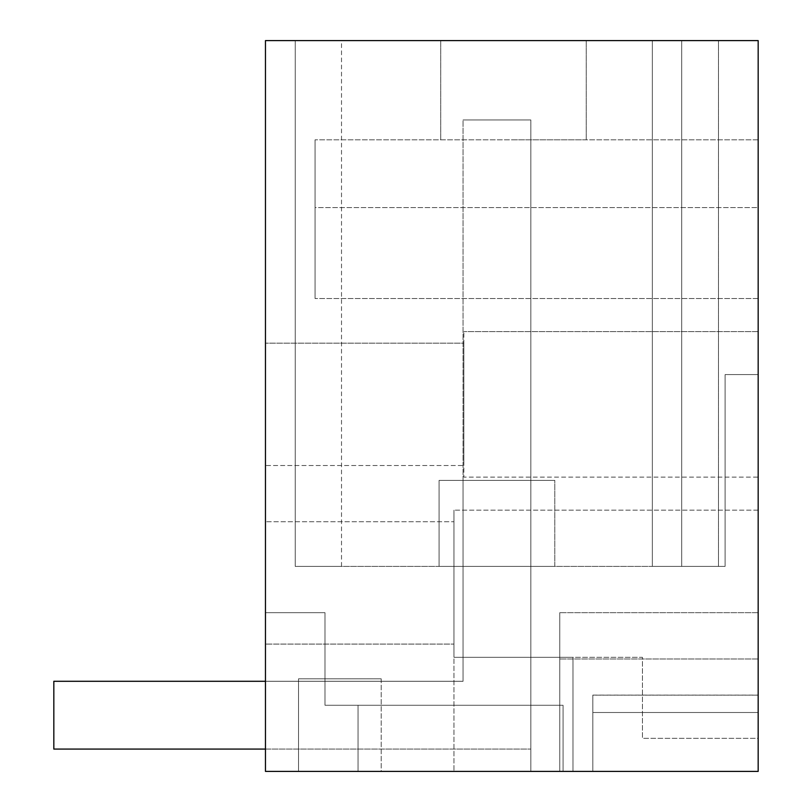 <?xml version="1.0" encoding="UTF-8"?>
<svg xmlns="http://www.w3.org/2000/svg" width="812" height="812" viewBox="0 0 812 812"><rect width="100%" height="100%" fill="white"/><g stroke="black" fill="none" stroke-linecap="round" stroke-linejoin="round"><path stroke-width="0.61" stroke-dasharray="4.06 3.04" d="M265.463 681.288L463.043 681.288L463.043 119.963L463.043 681.288L463.043 119.963L463.043 681.288L463.043 119.963L463.043 681.288L463.043 119.963L463.043 681.288L463.043 119.963L463.043 681.288L463.043 119.963L463.043 681.288L463.043 119.963L463.043 681.288L463.043 119.963L463.043 681.288L463.043 119.963L530.835 119.963L463.043 119.963L530.835 119.963L463.043 119.963L530.835 119.963L463.043 119.963L530.835 119.963L463.043 119.963L530.835 119.963L463.043 119.963L530.835 119.963L463.043 119.963L530.835 119.963L463.043 119.963L530.835 119.963L463.043 119.963L530.835 119.963L463.043 119.963L463.043 681.288L463.043 480.399L463.043 681.288L463.043 480.399L463.043 681.288L463.043 480.399L463.043 681.288L463.043 480.399L463.043 681.288L463.043 480.399L463.043 681.288L463.043 480.399L463.043 681.288L463.043 480.399L463.043 681.288L463.043 480.399L463.043 681.288L463.043 480.399L530.835 480.399L463.043 480.399L530.835 480.399L463.043 480.399L530.835 480.399L463.043 480.399L530.835 480.399L463.043 480.399L530.835 480.399L463.043 480.399L530.835 480.399L463.043 480.399L530.835 480.399L463.043 480.399L530.835 480.399L463.043 480.399L530.835 480.399L530.835 771.4L530.835 681.319L530.835 771.4L265.463 771.4L563.071 771.4L563.071 705.263L324.983 705.263L563.071 705.263L324.983 705.263L324.983 612.674L324.983 705.263L563.071 705.263L324.983 705.263L563.071 705.263L324.983 705.263L563.071 705.263L324.983 705.263L324.983 612.674L324.983 705.263L563.071 705.263L324.983 705.263L563.071 705.263L324.983 705.263L563.071 705.263L324.983 705.263L563.071 705.263L324.983 705.263L563.071 705.263L563.071 771.4L563.071 705.263L563.071 771.4L563.071 705.263L563.071 771.4L563.071 705.263L563.071 771.4L563.071 705.263L563.071 771.4L563.071 705.263L563.071 771.4L563.071 705.263L563.071 771.4L563.071 705.263L563.071 771.4L563.071 705.263L563.071 771.4L563.071 705.263L324.983 705.263L358.051 705.263L358.051 771.4L358.051 705.263L358.051 771.4L358.051 705.263L358.051 771.4L358.051 705.263L358.051 771.4L358.051 705.263L358.051 771.4L358.051 705.263L358.051 771.4L358.051 705.263L358.051 771.4L358.051 705.263L324.983 705.263L563.071 705.263L563.071 771.4L265.463 771.4L563.071 771.4L265.463 771.4L563.071 771.4L265.463 771.4L563.071 771.4L265.463 771.4L563.071 771.4L265.463 771.4L563.071 771.4L265.463 771.4L563.071 771.4L265.463 771.4L563.071 771.4L265.463 771.4L563.071 771.4L265.463 771.4L563.071 771.4L265.463 771.4L265.463 612.674L324.983 612.674L324.983 705.263L324.983 612.674L324.983 705.263L324.983 612.674L324.983 705.263L324.983 612.674L324.983 705.263L324.983 612.674L324.983 705.263L324.983 612.674L324.983 705.263L324.983 612.674L324.983 705.263L324.983 612.674L324.983 705.263L324.983 612.674L324.983 705.263L324.983 612.674L324.983 705.263L324.983 612.674L324.983 705.263L324.983 612.674L324.983 705.263L324.983 612.674L324.983 705.263L324.983 612.674L324.983 705.263L324.983 612.674L324.983 705.263L324.983 612.674L324.983 705.263L324.983 612.674L265.463 612.674L324.983 612.674L265.463 612.674L324.983 612.674L265.463 612.674L324.983 612.674L265.463 612.674L324.983 612.674L265.463 612.674L324.983 612.674L265.463 612.674L324.983 612.674L265.463 612.674L324.983 612.674L265.463 612.674L324.983 612.674L265.463 612.674L324.983 612.674L265.463 612.674L324.983 612.674L265.463 612.674L324.983 612.674L265.463 612.674L324.983 612.674L265.463 612.674L324.983 612.674L265.463 612.674L324.983 612.674L265.463 612.674L324.983 612.674L265.463 612.674L324.983 612.674L265.463 612.674L324.983 612.674L265.463 612.674L265.463 771.4L265.463 612.674L265.463 771.4L265.463 612.674L265.463 771.4L265.463 612.674L265.463 771.4L265.463 612.674L265.463 771.4L265.463 612.674L265.463 771.4L265.463 612.674L265.463 771.4L265.463 612.674L265.463 771.4L265.463 612.674L265.463 771.4L265.463 612.674L265.463 771.4L265.463 612.674L265.463 771.4L265.463 612.674L265.463 771.4L265.463 612.674L265.463 771.4L265.463 612.674L265.463 771.4L265.463 612.674L265.463 771.4L265.463 612.674L265.463 771.4L265.463 612.674L265.463 771.4L265.463 612.674L265.463 771.4L358.051 771.4L358.051 705.263L358.051 771.4L265.463 771.4L358.051 771.4L265.463 771.4L358.051 771.4L265.463 771.4L358.051 771.4L265.463 771.4L358.051 771.4L265.463 771.4L358.051 771.4L265.463 771.4L358.051 771.4L265.463 771.4L358.051 771.4L265.463 771.4L265.463 681.319L463.043 681.319L265.463 681.319L265.463 771.4L530.835 771.4L265.463 771.4L530.835 771.4L265.463 771.4L530.835 771.4L265.463 771.4L530.835 771.4L265.463 771.4L530.835 771.4L265.463 771.4L530.835 771.4L265.463 771.4L530.835 771.4L265.463 771.4L530.835 771.4L265.463 771.4L530.835 771.4L530.835 480.399L463.043 480.399L463.043 681.288L53.825 681.288L53.825 749.08L53.825 681.288L53.825 749.08L53.825 681.288L53.825 749.08L53.825 681.288L53.825 749.08L53.825 681.288L53.825 749.08L53.825 681.288L53.825 749.08L53.825 681.288L53.825 749.08L53.825 681.288L53.825 749.08L53.825 681.288L463.043 681.288L53.825 681.288L463.043 681.288L53.825 681.288L463.043 681.288L53.825 681.288L463.043 681.288L53.825 681.288L463.043 681.288L53.825 681.288L463.043 681.288L53.825 681.288L463.043 681.288L53.825 681.288L463.043 681.288L53.825 681.288L53.825 749.08L530.835 749.08L265.463 749.08M554.809 480.399L439.069 480.399L554.809 480.399L439.069 480.399L554.809 480.399L439.069 480.399L554.809 480.399L439.069 480.399L554.809 480.399L439.069 480.399L554.809 480.399L439.069 480.399L554.809 480.399L439.069 480.399L554.809 480.399L439.069 480.399L554.809 480.399L439.069 480.399L554.809 480.399L554.809 566.38L439.069 566.38L439.069 480.399L439.069 566.38L554.809 566.38L554.809 480.399L554.809 566.38L439.069 566.38L554.809 566.38L439.069 566.38L554.809 566.38L439.069 566.38L554.809 566.38L439.069 566.38L554.809 566.38L439.069 566.38L554.809 566.38L439.069 566.38L554.809 566.38L439.069 566.38L554.809 566.38L439.069 566.38L554.809 566.38L554.809 480.399M758.175 771.4L592.831 771.4L592.831 695.102L592.831 712.51L592.831 695.102L592.831 712.51L592.831 695.102L592.831 712.51L592.831 695.102L592.831 712.51L592.831 695.102L592.831 712.51L592.831 695.102L592.831 712.51L592.831 695.102L592.831 712.51L592.831 695.102L592.831 712.51L758.175 712.51L758.175 695.102L758.175 712.51L758.175 695.102L758.175 712.51L758.175 695.102L758.175 712.51L758.175 695.102L758.175 712.51L758.175 695.102L758.175 712.51L758.175 695.102L758.175 712.51L758.175 695.102L758.175 712.51L758.175 695.102L758.175 712.51L592.831 712.51L758.175 712.51L592.831 712.51L758.175 712.51L592.831 712.51L758.175 712.51L592.831 712.51L758.175 712.51L592.831 712.51L758.175 712.51L758.175 771.4L559.762 771.4L559.762 612.674L559.762 771.4L559.762 612.674L559.762 771.4L559.762 612.674L559.762 771.4L559.762 612.674L559.762 771.4L559.762 612.674L559.762 771.4L559.762 612.674L559.762 771.4L559.762 612.674L559.762 771.4L559.762 612.674L559.762 771.4L758.175 771.4L592.831 771.4L592.831 712.51L758.175 712.51L758.175 771.4L592.831 771.4L592.831 712.51L758.175 712.51L758.175 771.4L559.762 771.4L758.175 771.4L592.831 771.4L592.831 695.153L758.175 695.153L592.831 695.153L592.831 771.4L592.831 712.51L758.175 712.51L758.175 771.4L592.831 771.4L592.831 712.51L758.175 712.51L758.175 771.4L559.762 771.4L758.175 771.4L592.831 771.4L592.831 712.51L758.175 712.51L758.175 771.4L592.831 771.4L592.831 712.51L758.175 712.51L758.175 771.4L559.762 771.4L758.175 771.4L592.831 771.4L592.831 712.51L758.175 712.51L758.175 771.4L592.831 771.4L592.831 712.51L592.831 771.4L592.831 712.51L592.831 771.4L592.831 712.51L592.831 771.4L592.831 712.51L592.831 771.4L592.831 712.51L592.831 771.4L758.175 771.4L265.463 771.4L265.463 40.6L758.175 40.6L758.175 374.586L725.106 374.586L725.106 566.38L718.488 566.38L725.106 566.38L718.488 566.38L725.106 566.38L718.488 566.38L725.106 566.38L718.488 566.38L725.106 566.38L718.488 566.38L725.106 566.38L718.488 566.38L725.106 566.38L718.488 566.38L725.106 566.38L718.488 566.38L725.106 566.38L718.488 566.38L725.106 566.38L725.106 374.586L758.175 374.586L725.106 374.586L725.106 566.38L725.106 374.586L758.175 374.586L725.106 374.586L758.175 374.586L725.106 374.586L725.106 566.38L725.106 374.586L758.175 374.586L725.106 374.586L725.106 566.38L725.106 374.586L758.175 374.586L725.106 374.586L725.106 566.38L725.106 374.586L758.175 374.586L725.106 374.586L725.106 566.38L725.106 374.586L758.175 374.586L725.106 374.586L725.106 566.38L725.106 374.586L758.175 374.586L725.106 374.586L725.106 566.38L725.106 374.586L758.175 374.586L758.175 40.6L758.175 374.586L758.175 40.6L758.175 374.586L758.175 40.6L758.175 374.586L758.175 40.6L758.175 374.586L758.175 40.6L758.175 374.586L758.175 40.6L758.175 374.586L758.175 40.6L758.175 374.586L758.175 40.6L758.175 374.586L758.175 40.6L718.488 40.6L718.488 566.38L295.223 566.38L341.517 566.38L295.223 566.38L341.517 566.38L295.223 566.38L341.517 566.38L295.223 566.38L341.517 566.38L295.223 566.38L341.517 566.38L295.223 566.38L341.517 566.38L295.223 566.38L341.517 566.38L295.223 566.38L341.517 566.38L295.223 566.38L341.517 566.38L295.223 566.38L295.223 40.6L341.517 40.6L295.223 40.6L341.517 40.6L295.223 40.6L341.517 40.6L295.223 40.6L341.517 40.6L295.223 40.6L341.517 40.6L295.223 40.6L341.517 40.6L295.223 40.6L341.517 40.6L295.223 40.6L341.517 40.6L295.223 40.6L341.517 40.6L295.223 40.6L295.223 566.38L295.223 40.6L295.223 566.38L295.223 40.6L295.223 566.38L295.223 40.6L295.223 566.38L295.223 40.6L295.223 566.38L295.223 40.6L295.223 566.38L295.223 40.6L295.223 566.38L295.223 40.6L295.223 566.38L718.488 566.38L652.351 566.38L718.488 566.38L652.351 566.38L718.488 566.38L652.351 566.38L718.488 566.38L652.351 566.38L718.488 566.38L652.351 566.38L718.488 566.38L652.351 566.38L718.488 566.38L652.351 566.38L718.488 566.38L718.488 40.6L718.488 566.38L718.488 40.6L718.488 566.38L718.488 40.6L718.488 566.38L718.488 40.6L718.488 566.38L718.488 40.6L718.488 566.38L718.488 40.6L718.488 566.38L718.488 40.6L718.488 566.38L718.488 40.6L718.488 566.38L718.488 40.6L681.694 40.6L758.175 40.6L295.223 40.6L295.223 566.38L295.223 40.6L295.223 566.38L295.223 40.6L758.175 40.6L652.351 40.6L681.694 40.6L681.694 566.38L652.351 566.38L681.694 566.38L681.694 40.6L652.351 40.6L652.351 566.38L652.351 40.6L652.351 566.38L652.351 40.6L652.351 566.38L652.351 40.6L758.175 40.6L681.694 40.6L681.694 566.38L681.694 40.6L681.694 566.38L681.694 40.6L758.175 40.6L681.694 40.6L681.694 566.38L681.694 40.6L758.175 40.6L681.694 40.6L681.694 566.38L681.694 40.6L758.175 40.6L681.694 40.6L681.694 566.38L681.694 40.6L758.175 40.6L681.694 40.6L681.694 566.38L681.694 40.6L758.175 40.6L681.694 40.6L681.694 566.38L681.694 40.6L758.175 40.6L758.175 771.4L559.762 771.4L758.175 771.4L758.175 612.674L758.175 771.4M381.204 771.4L298.532 771.4L381.204 771.4L298.532 771.4L381.204 771.4L381.204 678.812L298.532 678.812L381.204 678.812L298.532 678.812L381.204 678.812L381.204 771.4M513.468 771.4L572.988 771.4L513.468 771.4M265.463 681.319L265.463 771.4L265.463 681.319L265.463 771.4L265.463 681.319L265.463 771.4L265.463 681.319L265.463 771.4L265.463 681.319L265.463 771.4L265.463 681.319L265.463 771.4L265.463 681.319L265.463 771.4L265.463 681.319L265.463 771.4L265.463 681.319L463.043 681.319L265.463 681.319M265.463 465.52L265.463 343.171L265.463 465.52L265.463 343.171L265.463 465.52L463.865 465.52L265.463 465.52M265.463 644.089L265.463 521.74L265.463 644.089L265.463 521.74L265.463 644.089L453.949 644.089L265.463 644.089M758.175 477.101L758.175 331.6L758.175 477.101L758.175 331.6L758.175 477.101L463.865 477.101L463.865 331.6L463.865 477.101L463.865 331.6L463.865 477.101L758.175 477.101M758.175 207.588L758.175 298.532L758.175 139.806L758.175 207.588L315.066 207.588L315.066 298.532L315.066 139.806L315.066 298.532L315.066 139.806L315.066 207.588L758.175 207.588M758.175 738.331L758.175 510.159L758.175 738.331L758.175 510.159L758.175 738.331L642.434 738.331L642.434 657.314L453.949 657.314L513.468 657.314L453.949 657.314L453.949 510.159L453.949 657.314L572.988 657.314L453.949 657.314L453.949 510.159L453.949 771.4L453.949 657.314L642.434 657.314L642.434 738.331L642.434 657.314L453.949 657.314L642.434 657.314L642.434 738.331L758.175 738.331M758.175 658.968L559.762 658.968L758.175 658.968M298.532 771.4L298.532 678.812L298.532 771.4M513.468 40.6L586.223 40.6L513.468 40.6M453.949 644.089L453.949 521.74L265.463 521.74L453.949 521.74L453.949 644.089M463.865 465.52L463.865 343.171L265.463 343.171L463.865 343.171L463.865 465.52M758.175 612.674L559.762 612.674L758.175 612.674M758.175 510.159L453.949 510.159L758.175 510.159M758.175 139.806L315.066 139.806L758.175 139.806M513.468 139.806L586.223 139.806L513.468 139.806M758.175 298.532L315.066 298.532L758.175 298.532M758.175 331.6L463.865 331.6L758.175 331.6M530.835 480.399L530.835 681.319L530.835 480.399M439.069 566.38L439.069 480.399L439.069 566.38M513.468 657.314L572.988 657.314L513.468 657.314M652.351 40.6L652.351 566.38L652.351 40.6L652.351 566.38L652.351 40.6L681.694 40.6L681.694 566.38L681.694 40.6L652.351 40.6L652.351 566.38L652.351 40.6L681.694 40.6L652.351 40.6L652.351 566.38L652.351 40.6L681.694 40.6L652.351 40.6L652.351 566.38L652.351 40.6L681.694 40.6L652.351 40.6L652.351 566.38L652.351 40.6L681.694 40.6L652.351 40.6L652.351 566.38L652.351 40.6L681.694 40.6L652.351 40.6M725.106 374.586L725.106 566.38L725.106 374.586M530.835 119.963L530.835 749.08L530.835 119.963M572.988 657.314L572.988 771.4L572.988 657.314M592.831 695.102L758.175 695.102L592.831 695.102M341.517 566.38L341.517 40.6M440.723 139.806L440.723 40.6L440.723 139.806M586.223 139.806L586.223 40.6L586.223 139.806"/><path stroke-width="1.22" d="M758.175 771.4L265.463 771.4L265.463 40.6L758.175 40.6L758.175 771.4M265.463 749.08L53.825 749.08L53.825 681.288L265.463 681.288"/></g></svg>
